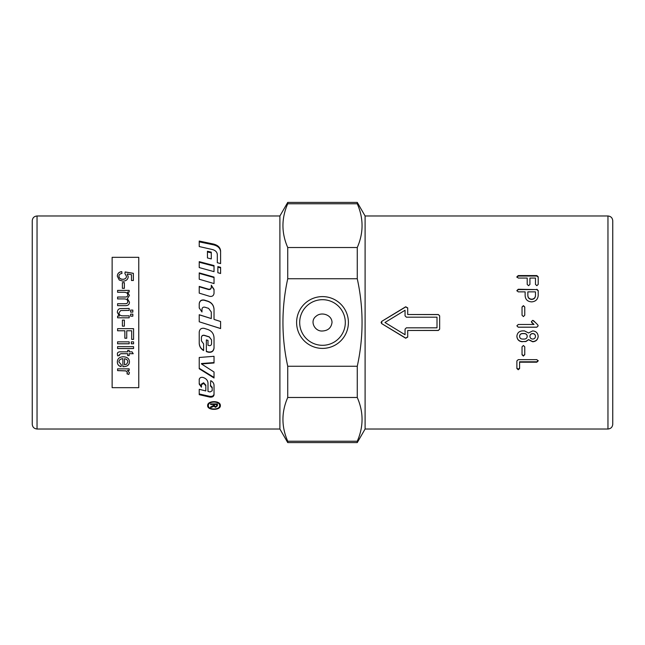 <?xml version="1.0" encoding="UTF-8"?>
<svg xmlns="http://www.w3.org/2000/svg" width="645" height="645" viewBox="0 0 645 645"><rect width="100%" height="100%" fill="white"/><g stroke="black" fill="none" stroke-linecap="round" stroke-linejoin="round"><path stroke-width="0.97" d="M199.232 303.811C199.668 301.005 201.337 299.82 204.223 300.264L207.908 301.392C211.762 302.803 213.801 305.52 214.027 309.56M199.232 308.092L199.232 306.98M199.232 314.808L211.286 318.59L211.286 312.003L208.609 308.366L204.82 307.181C203.175 306.923 202.224 307.617 201.966 309.253L201.966 311.978L199.232 307.947L199.232 303.626C199.668 300.788 201.337 299.594 204.223 300.038L207.908 301.183C211.762 302.602 213.801 305.351 214.027 309.423L214.027 319.412L220.598 321.5L220.598 328.571L199.232 321.791L199.232 314.728L211.286 318.549M220.598 328.507L201.458 322.5M214.027 319.412L220.598 321.508M214.027 394.103C213.648 395.885 212.221 396.635 209.746 396.344L199.232 393.958M212.189 388.306L212.189 387.347L210.464 385.339M201.458 386.532L199.232 383.485L199.232 379.042M201.458 384.049L201.458 387.177L199.232 384.106L199.232 379.615C199.547 377.857 200.732 377.115 202.796 377.389L203.022 377.454C206.158 378.486 207.811 380.389 207.996 383.154L207.996 391.467L210.052 391.958L212.189 390.765L212.189 388L210.464 385.968L210.738 380.671C212.85 381.776 213.947 383.34 214.027 385.355L214.027 394.821C213.648 396.627 212.221 397.376 209.746 397.094L199.232 394.675L199.232 389.322L205.803 390.935L205.803 385.758L203.699 383.42L201.458 384.67L201.458 384.049L203.594 382.783L203.594 383.396M205.803 390.249L205.803 385.121L203.594 382.783M212.189 387.347L212.189 388M205.803 385.121L205.803 385.758M199.232 241.867L213.334 244.794C217.913 245.914 220.332 248.236 220.598 251.768M213.334 244.012C217.913 245.14 220.332 247.486 220.598 251.05L220.598 263.579L217.317 262.717L217.317 254.614C217.131 252.066 215.47 250.373 212.342 249.526L199.232 246.551L199.232 241.053L213.334 244.012L213.334 244.794M199.232 342.963C199.337 346.172 200.797 348.606 203.61 350.275M201.417 340.657L201.417 337.343C201.675 335.722 202.627 335.037 204.272 335.287L209.262 336.843L211.56 339.907L209.262 336.988L204.272 335.416C202.627 335.166 201.675 335.851 201.417 337.488L201.417 340.842L203.61 343.89L203.61 350.558C200.797 348.872 199.337 346.405 199.232 343.164L199.232 332.006C199.668 329.127 201.337 327.91 204.223 328.361L207.908 329.531C211.762 330.99 213.801 333.755 214.027 337.835L214.027 348.163C213.519 351.356 211.616 352.702 208.319 352.202L206.352 351.598L206.352 339.891L207.996 340.407L207.996 345.252L209.061 345.583C210.504 345.801 211.334 345.204 211.56 343.793L211.56 339.907M206.352 351.307L208.319 351.904C211.616 352.396 213.519 351.065 214.027 347.905M199.232 368.295L214.027 377.438M201.474 363.949L214.027 372.012L214.027 377.986L199.232 368.763L199.232 357.475L214.027 356.306L214.027 362.982L201.474 363.949L201.474 363.53L214.027 362.579M219.171 403.27L219.719 405.624C220.066 400.892 207.932 400.892 208.287 405.624C207.932 410.099 220.066 410.099 219.719 405.624M208.835 403.27L208.287 405.624M220.316 405.205L219.34 406.882M208.666 406.882L207.682 405.205M220.356 405.624C220.751 410.583 207.255 410.583 207.65 405.624C207.255 400.343 220.751 400.343 220.356 405.624M214.027 289.702L211.294 285.582L211.294 287.541C211.044 289.089 210.093 289.742 208.44 289.5L199.232 286.767M211.294 285.211L214.027 289.371L214.027 293.33C213.648 295.716 212.221 296.724 209.746 296.353L199.232 293.136L199.232 286.412L208.44 289.17C210.093 289.411 211.044 288.75 211.294 287.194L211.294 285.211M214.027 277.535L199.232 273.375M214.027 277.076L214.027 283.566L199.232 279.237L199.232 272.883L214.027 277.076M214.027 266.127L199.232 262.257M214.027 265.555L214.027 271.65L199.232 267.578L199.232 261.652L214.027 265.555M211.286 252.856L207.448 251.961M211.286 252.155L211.286 258.927L207.448 257.952L207.448 251.244L211.286 252.155M220.598 267.885L217.865 267.151M217.865 266.587L220.598 267.328L220.598 273.496L217.865 272.722L217.865 266.587M214.398 403.915L214.398 405.721L215.551 406.753L216.656 405.858L216.656 404.496L214.398 404.496M216.656 403.915L216.656 404.496M214.511 406.286L213.697 405.31L213.358 405.641M217.413 404.995L216.551 406.31M210.593 404.496L210.593 403.915L210.593 404.496L213.624 404.496L213.624 403.915M210.593 406.971L210.593 407.656L210.593 406.971L213.592 405.479L213.624 404.496M213.358 405.778L213.358 406.479L210.593 407.656M213.697 405.31L213.358 406.479M210.593 403.915L217.413 403.915L217.413 405.834L215.551 407.326L213.697 406.148M37.039 215.986L37.039 429.014C34.104 428.699 32.508 427.103 32.25 424.225L32.25 220.775C32.532 217.865 34.129 216.269 37.039 215.986L279.898 215.986L279.898 429.014L287.735 442.591L357.266 442.591L357.266 441.236C363.651 426.651 363.651 412.066 357.266 397.481L287.735 397.481C281.349 412.066 281.349 426.651 287.735 441.236L357.266 441.236M322.5 330.99C328.063 330.651 331.24 327.821 332.014 322.5C332.038 314.873 321.404 311.366 316.018 316.3C309.398 321.178 314.776 331.715 322.5 330.99M129.435 372.625L128.815 374.447L126.984 373.842L127.412 372.528L125.952 370.867L117.592 370.577L117.592 368.819M128.815 374.39L126.984 373.794M129.177 368.819L129.177 370.399L127.42 370.399L129.435 372.673L128.815 374.447M127.412 372.576L125.952 370.915L117.592 370.625L117.592 368.859L129.177 368.859L129.177 370.448L127.42 370.448M117.326 276.262C117.463 273.544 118.954 272.021 121.784 271.69L121.953 273.504M124.912 273.625L125.154 271.948L133.362 273.319L133.362 280.494L131.491 280.494L131.491 274.714L127.202 273.948L128.202 276.697M131.491 280.535L131.491 274.762M125.154 271.997L133.362 273.367L133.362 280.535M121.784 271.69L121.953 273.456C119.938 273.803 118.938 274.714 118.938 276.205L118.938 276.253C119.059 278.14 120.365 279.164 122.84 279.325C125.17 279.212 126.38 278.18 126.476 276.229L124.912 273.577L125.154 271.948M127.202 273.948L128.202 276.657C127.992 279.43 126.267 280.946 123.026 281.196L119.26 280.027L117.326 276.213C117.463 273.496 118.954 271.964 121.784 271.634M118.938 276.205C119.059 278.092 120.365 279.116 122.84 279.277C125.17 279.172 126.38 278.14 126.476 276.181M122.397 288.355L122.397 282.695L124.364 282.695L124.364 288.355M122.397 288.323L122.397 282.655L124.364 282.655L124.364 288.323L122.397 288.323M117.592 292.29L117.592 290.419L129.177 290.419L129.177 292.088M117.592 298.941L117.592 297.039L125.106 297.006C126.855 297.079 127.734 296.41 127.726 295.047L127.726 295.015C127.839 293.217 126.46 292.306 123.598 292.258L117.592 292.258L117.592 290.387L129.177 290.387L129.177 292.064L127.541 292.064L129.435 295.442L127.396 298.619L129.435 302.142C129.46 304.424 128.153 305.601 125.533 305.649L117.592 305.649L117.592 303.739L124.888 303.739C126.863 303.779 127.807 303.102 127.726 301.715C127.783 299.965 126.646 299.038 124.316 298.917L117.592 298.917L117.592 297.006L125.106 297.039C126.855 297.055 127.734 296.386 127.726 295.015M127.541 292.064L129.435 295.466M127.726 301.715L127.726 301.691C127.807 303.086 126.863 303.755 124.888 303.714L117.592 303.714L117.592 305.649M127.396 298.643L129.435 302.126M117.342 312.414C117.479 310.164 118.43 308.899 120.18 308.6L129.177 308.471L129.177 310.414L120.688 310.535L119.035 312.793C118.986 314.808 120.301 315.824 122.977 315.856L129.177 315.856L129.177 317.816L117.592 317.808L117.592 316.066L119.301 316.066L117.342 312.398C117.479 310.156 118.43 308.882 120.18 308.592L129.177 308.479L129.177 310.43M117.592 317.808L117.592 316.058L119.301 316.058M119.035 312.793C118.986 314.8 120.301 315.816 122.977 315.848L129.177 315.848L129.177 317.808M130.613 316.171L130.613 314.131L132.838 314.131L132.838 316.171L130.613 316.163L130.613 314.123L132.838 314.123L132.838 316.163M130.613 312.124L130.613 310.092L132.838 310.092L132.838 312.124M130.613 312.107L130.613 310.076L132.838 310.076L132.838 312.107L130.613 312.107M124.364 326.144L122.397 326.144L122.397 320.105L124.364 320.114L124.364 326.144L122.397 326.144M122.397 320.105L124.364 320.105M133.571 328.668L133.571 339.383L131.685 339.383L131.685 330.78L126.742 330.772L126.742 338.23L124.856 338.214L124.856 330.78L117.592 330.772L117.592 328.66L133.571 328.668L133.571 339.367L131.685 339.367M124.856 330.78L117.592 330.78L117.592 328.668M126.742 338.23L124.856 338.23M126.742 330.772L131.685 330.78M117.592 343.761L117.592 341.842L129.177 341.858L129.177 343.761L117.592 343.761M129.177 341.858L129.177 343.785L117.592 343.785L117.592 341.858M131.322 343.761L131.322 341.842L133.571 341.858L133.571 343.761L131.322 343.761M133.571 341.858L133.571 343.785L131.322 343.785L131.322 341.858M133.571 346.655L133.571 348.558L117.592 348.558L117.592 346.631L133.571 346.655L133.571 348.534L117.592 348.534L117.592 346.655M127.654 353.686L120.873 353.718L119.26 354.742L119.349 355.589L117.608 355.855L117.438 354.411C117.132 352.565 118.317 351.694 120.978 351.839L127.654 351.839L127.654 350.445L129.177 350.445L129.177 351.839L132.04 351.839L133.217 353.718L129.177 353.686L129.177 355.589L127.654 355.589L127.654 353.718L120.873 353.686L119.26 354.774M129.177 355.556L127.654 355.556M129.177 350.412L129.177 351.807M127.654 351.807L127.654 350.412M119.349 355.556L117.608 355.822L117.438 354.444M129.177 353.686L133.217 353.718M127.823 361.877L127.823 361.837C127.726 360.039 126.614 359.015 124.485 358.765L124.485 364.82L126.694 364.135L127.823 361.877C127.726 360.079 126.614 359.055 124.485 358.805M122.881 358.701L122.881 358.668C120.292 358.926 118.986 360.015 118.946 361.934L121.333 364.796L121.075 366.658C118.648 366.046 117.398 364.481 117.342 361.966C117.446 358.66 119.422 356.935 123.284 356.79C127.283 356.991 129.331 358.685 129.435 361.869C129.331 364.917 127.323 366.529 123.405 366.707L122.881 366.699L122.881 358.701C120.292 358.959 118.986 360.047 118.946 361.966M129.435 361.829C129.331 364.877 127.323 366.489 123.405 366.666L122.881 366.658M121.333 364.756L121.075 366.61C118.648 365.997 117.398 364.441 117.342 361.934M138.764 387.669L138.764 257.331L112.133 257.331L112.133 387.669L138.764 387.669M519.596 368.045L518.249 369.271L516.879 368.045M538.18 360.531L536.834 361.789L519.596 361.789L519.596 368.505L518.249 369.738L516.879 368.505L516.879 360.918L518.249 359.636L536.834 359.636L538.18 360.918L536.834 362.192L519.596 362.192M524.764 354.468L523.409 355.758L522.039 354.468M523.409 356.088L522.039 354.79L522.039 346.817L523.409 345.494L524.764 346.817L524.764 354.79L523.409 355.758M535.479 336.368L535.479 336.23C535.334 334.57 534.415 333.667 532.706 333.521C530.996 333.667 530.069 334.57 529.924 336.23L529.924 336.368C530.069 338.02 530.996 338.923 532.706 339.077C534.399 338.915 535.326 338.012 535.479 336.368C535.334 334.69 534.415 333.779 532.706 333.626C530.996 333.779 530.069 334.69 529.924 336.368M527.223 336.368L527.223 336.23C527.07 334.57 526.143 333.667 524.45 333.521L522.377 333.521C520.668 333.667 519.741 334.57 519.596 336.23L519.596 336.368C519.741 338.02 520.668 338.923 522.377 339.077L524.45 339.077C526.135 338.915 527.054 338.012 527.223 336.368C527.07 334.69 526.143 333.779 524.45 333.626L522.377 333.626C520.668 333.779 519.741 334.69 519.596 336.368M538.18 336.23C537.865 339.504 536.043 341.286 532.706 341.584L528.553 339.56L525.877 341.374L522.377 341.584C519.015 341.286 517.185 339.504 516.879 336.23M522.377 341.777C519.015 341.479 517.185 339.673 516.879 336.368C517.185 333.03 519.015 331.216 522.377 330.901L524.45 330.901L528.553 332.965L532.706 330.901C536.043 331.216 537.865 333.03 538.18 336.368C537.865 339.673 536.043 341.479 532.706 341.777L528.553 339.738L525.877 341.568L522.377 341.584M538.18 325.814L536.834 327.168L518.249 327.168L516.879 325.814M533.641 320.758L537.672 324.766L538.18 325.846L536.834 327.217L518.249 327.217L516.879 325.846L518.249 324.475L534.012 324.475L531.335 321.718L532.706 320.372L535.406 322.5M534.012 324.459L531.722 322.653M531.335 321.718L532.706 320.347L533.641 320.742M522.039 307.141L523.409 305.819L524.764 307.141M523.409 316.574L522.039 315.212L522.039 306.988L523.409 305.649L524.764 306.988L524.764 315.212L523.409 316.574M437.004 327.821L437.004 317.179L406.382 317.179L405.052 315.848L405.052 310.253L384.968 322.5L405.052 334.747L405.052 329.152L406.382 327.821L437.004 327.821M439.664 315.913L438.334 314.599L407.713 314.518L438.334 314.518L439.664 315.848L439.664 329.152L438.334 330.482L407.713 330.482L407.713 337.101L405.689 338.222L381.719 323.637L405.689 338.069L407.713 336.956M407.713 308.044L405.689 306.931L381.719 321.379L381.082 322.492L381.719 323.621L381.719 321.363L405.689 306.778L407.713 307.899L407.713 314.518M407.713 330.482L438.334 330.401L439.664 329.087M516.879 277.269L518.249 276.044L536.85 276.044L538.204 277.269M516.879 276.81L518.249 275.576L536.85 275.576L538.204 276.81L538.204 284.413L536.85 285.695L535.479 284.413L535.479 278.051L529.924 278.051L529.924 284.413L528.577 285.695L527.207 284.413L527.207 278.051L518.249 278.051L516.879 276.81M527.852 292.177L527.852 295.797C528.045 298.022 529.327 299.232 531.69 299.433C534.004 299.232 535.269 298.022 535.479 295.797L535.479 292.177M535.479 295.531L535.479 291.871L527.852 291.871L527.852 295.531C528.045 297.772 529.327 298.998 531.69 299.199C534.004 298.998 535.269 297.772 535.479 295.531L535.479 295.797M516.879 290.887L518.249 289.597L536.85 289.597L538.204 290.887M536.85 289.258L538.204 290.564L538.204 295.531C537.825 299.401 535.656 301.513 531.69 301.876C527.562 301.626 525.377 299.514 525.135 295.531L525.135 291.871L518.249 291.871L516.879 290.564L518.249 289.258L536.85 289.597M607.961 215.986L365.102 215.986L365.102 429.014L607.961 429.014C610.871 428.731 612.468 427.135 612.75 424.225L612.75 220.775C612.468 217.865 610.871 216.269 607.961 215.986L607.961 429.014M32.25 242.617L32.25 402.383M348.405 322.5A25.905 25.905 0 0 1 309.552 344.93A25.905 25.905 0 0 1 309.552 300.07A25.905 25.905 0 0 1 348.405 322.5M345.309 322.5A22.809 22.809 0 0 0 311.092 302.747A22.809 22.809 0 0 0 311.092 342.253A22.809 22.809 0 0 0 345.309 322.5M287.735 278.745C281.349 307.915 281.349 337.085 287.735 366.255L357.266 366.255C363.651 337.085 363.651 307.915 357.266 278.745L287.735 278.745L287.735 247.519L357.266 247.519C363.651 232.934 363.651 218.349 357.266 203.764L287.735 203.764C281.349 218.349 281.349 232.934 287.735 247.519M279.898 215.986L287.735 202.409L287.735 203.764M365.102 215.986L357.266 202.409L357.266 203.764M287.735 441.236L287.735 442.591M357.266 247.519L357.266 278.745M287.735 366.255L287.735 397.481M357.266 366.255L357.266 397.481M209.746 396.344L209.746 397.094M203.699 382.816L203.699 383.42M212.447 406.237L212.447 406.939M215.551 406.753L215.551 407.326M518.249 369.271L518.249 369.738M536.834 361.789L536.834 362.192M518.249 276.044L518.249 275.576M536.85 276.044L536.85 275.576M37.039 429.014L279.898 429.014M287.735 202.409L357.266 202.409M365.102 429.014L357.266 442.591"/></g></svg>
